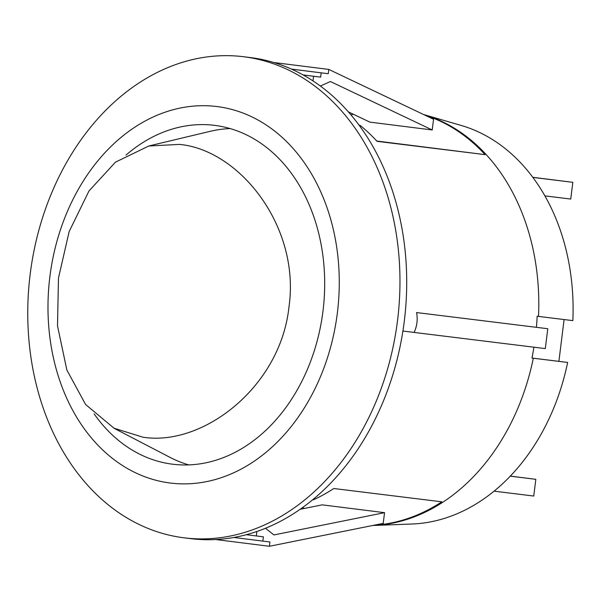 <?xml version="1.0" encoding="UTF-8"?>
<svg xmlns="http://www.w3.org/2000/svg" width="603" height="603" viewBox="0 0 603 603"><rect width="100%" height="100%" fill="white"/><g stroke="black" fill="none" stroke-linecap="round" stroke-linejoin="round"><path stroke-width="0.9" d="M494.061 491.159L533.753 496.05L535.833 479.317L510.244 476.166M535.833 479.317L510.296 476.114M544.908 195.877L570.74 199.058L572.827 182.325L532.886 177.403M572.827 182.325L532.811 177.305M142.971 437.198C203 446.717 280.553 386.953 288.988 306.799C300.467 227.037 239.956 150.004 179.438 144.388L148.813 146.009L115.467 162.147L88.958 191.008L69.149 231.59L58.468 278.111L57.511 325.854L66.858 370.023L85.573 404.462L114.027 428.228L142.971 437.198M148.805 145.979L209.995 131.371A170.717 130.391 97 0 1 230.203 128.582M188.769 464.898A170.717 130.391 97 0 1 169.842 457.285L114.012 428.258M414.073 332.426L545.308 348.594L547.78 328.725L416.545 312.558A21.075 13.605 -82.8 0 1 414.073 332.426L402.917 331.024M547.78 328.725L416.545 312.558M243.499 56.72L250.253 57.549A242.376 185.129 97 0 1 404.349 320.751A242.376 185.129 97 0 1 190.978 538.667L184.224 537.838A242.376 185.129 -83 0 0 397.603 319.914A242.376 185.129 -83 0 0 243.499 56.72A242.376 185.129 -83 0 0 30.15 274.433A242.376 185.129 -83 0 0 183.907 537.801A242.376 185.129 -83 0 0 184.224 537.838M351.014 114.902A208.653 159.373 97 0 1 353.305 114.238M425.009 115.203A208.653 159.373 97 0 1 485.053 154.632L377.033 141.328A208.653 159.373 -83 0 0 360.127 125.394L359.184 125.281L360.127 125.394M536.421 327.301A208.653 159.373 -83 0 0 537.16 316.243L572.85 320.623A202.337 154.541 -83 0 0 461.069 125.409L423.555 114.51A208.653 159.373 97 0 1 538.509 316.409M533.301 358.235A208.653 159.373 97 0 1 372.684 525.492L411.962 524.015A202.337 154.541 -83 0 0 567.642 362.456L531.952 358.069A208.653 159.373 -83 0 0 533.941 347.192M312.761 499.683L313.5 499.774A208.653 159.373 -83 0 0 333.791 488.513L441.803 501.817A208.653 159.373 97 0 1 374.222 525.183M304.311 508.465A208.653 159.373 97 0 1 302.646 507.492M564.099 319.552L558.891 361.355L567.642 362.456M558.891 361.355L531.959 358.039M348.444 111.924L369.925 122.138L432.215 129.962L330.406 81.526L320.381 86.025M313.032 80.553L312.339 80.463L313.032 80.553L313.568 76.264L320.645 77.131L321.18 72.842L328.258 73.717L328.793 69.42L433.549 119.266L432.215 129.962M303.173 74.96L313.568 76.264M303.136 74.938L320.645 77.131M291.52 69.119L321.18 72.842M291.475 69.096L328.258 73.717M273.868 62.531L328.793 69.42M265.463 528.258L273.928 534.936L384.548 512.671L322.251 504.854L300.06 509.324M384.548 512.671L383.214 523.374L269.398 546.28L269.933 541.991L262.855 541.117L263.39 536.828L256.313 535.954L256.848 531.665L256.463 531.62M215.716 539.542L269.398 546.28M233.798 537.469L262.855 541.117M246.295 534.695L256.313 535.954M125.974 155.122A170.717 130.391 97 0 1 214.487 125.349A170.717 130.391 97 0 1 323.027 310.726A170.717 130.391 97 0 1 172.737 464.22A170.717 130.391 97 0 1 172.511 464.197A170.717 130.391 97 0 1 94.128 413.899M170.167 483.018A189.689 144.886 97 0 1 80.84 185.038A189.689 144.886 97 0 1 329.826 216.296A189.689 144.886 97 0 1 170.167 483.018M376.777 141.042L485.053 154.632"/></g></svg>
